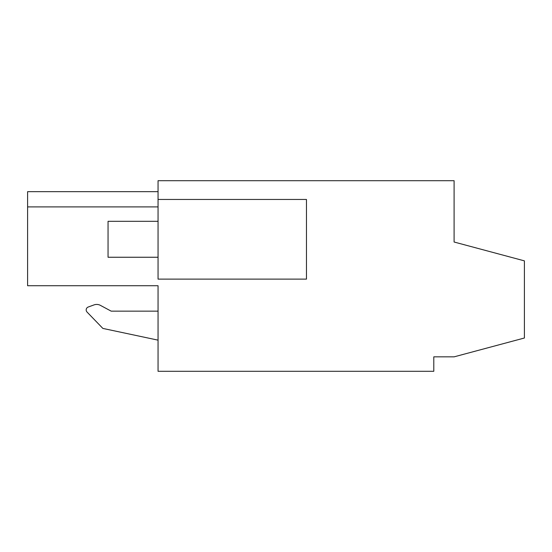 <?xml version="1.0" encoding="UTF-8"?>
<svg xmlns="http://www.w3.org/2000/svg" width="552" height="552" viewBox="0 0 552 552"><rect width="100%" height="100%" fill="white"/><g stroke="black" fill="none" stroke-linecap="round" stroke-linejoin="round"><path stroke-width="0.83" d="M158.051 199.451L158.051 279.126L306.463 279.126L306.463 199.451L158.051 199.451L158.051 180.704L454.096 180.704L454.096 242.017L524.4 260.861L524.4 338.01L454.096 356.847L433.789 356.847L433.789 371.296L158.051 371.296L158.051 285.729L27.6 285.729L27.6 191.668L158.051 191.668M158.051 206.903L27.6 206.903L158.051 206.903M140.518 285.729L158.051 285.729M100.409 305.366L111.18 311.149L100.409 305.366A7.811 7.811 0 0 0 94.04 304.904L88.203 307.029L94.04 304.904M158.051 340.149L102.858 328.419L87.043 312.046A3.071 3.071 0 0 1 88.203 307.029M158.051 311.149L111.18 311.149M158.051 257.253L108.054 257.253L108.054 221.317L158.051 221.317"/></g></svg>
